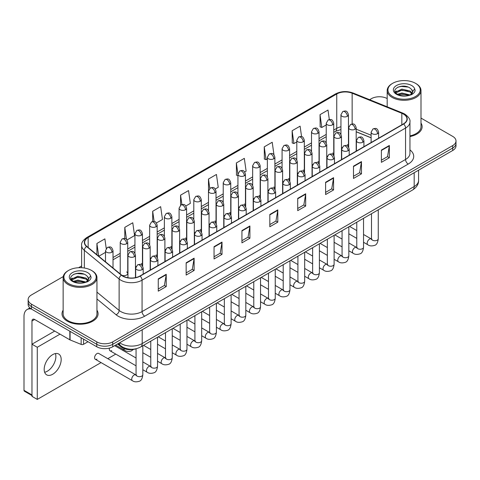 <?xml version="1.0" encoding="UTF-8"?>
<svg xmlns="http://www.w3.org/2000/svg" width="480" height="480" viewBox="0 0 480 480"><rect width="100%" height="100%" fill="white"/><g stroke="black" fill="none" stroke-linecap="round" stroke-linejoin="round"><path stroke-width="0.72" d="M326.754 155.646A3.756 2.166 0 0 0 327.33 156.072M312.042 164.142A3.756 2.166 0 0 0 312.612 164.568M297.324 172.638A3.756 2.166 0 0 0 297.9 173.064M282.612 181.134A3.756 2.166 0 0 0 283.182 181.56M267.9 189.63A3.756 2.166 0 0 0 268.47 190.056M253.182 198.126A3.756 2.166 0 0 0 253.752 198.552M238.47 206.622A3.756 2.166 0 0 0 239.04 207.042M223.752 215.118A3.756 2.166 0 0 0 224.322 215.538M209.04 223.614A3.756 2.166 0 0 0 209.61 224.034M194.322 232.104A3.756 2.166 0 0 0 194.892 232.53M179.61 240.6A3.756 2.166 0 0 0 180.18 241.026M164.892 249.096A3.756 2.166 0 0 0 165.462 249.522M150.18 257.592A3.756 2.166 0 0 0 150.75 258.018M135.462 266.088A3.756 2.166 0 0 0 136.032 266.514M121.8 275.244A3.756 2.166 0 0 0 125.7 275.406A3.756 2.166 0 0 0 127.734 273.474L127.734 242.19A3.756 2.166 0 0 1 126.63 243.726A3.756 2.166 0 0 1 121.32 243.726A3.756 2.166 0 0 1 120.222 242.19L120.222 273.474A3.756 2.166 0 0 0 120.36 274.062M341.472 147.15A3.756 2.166 0 0 0 342.042 147.576M371.118 137.838L356.184 131.802M333.564 155.202A3.756 2.166 0 0 0 333.744 154.536A3.756 2.166 0 0 0 332.64 153.006M318.846 163.698A3.756 2.166 0 0 0 319.026 163.032A3.756 2.166 0 0 0 317.928 161.502M304.134 172.194A3.756 2.166 0 0 0 304.314 171.528A3.756 2.166 0 0 0 303.21 169.998M289.416 180.684A3.756 2.166 0 0 0 289.596 180.024A3.756 2.166 0 0 0 288.498 178.494M274.704 189.18A3.756 2.166 0 0 0 274.884 188.52A3.756 2.166 0 0 0 273.78 186.99M259.986 197.676A3.756 2.166 0 0 0 260.166 197.016A3.756 2.166 0 0 0 259.068 195.48M245.274 206.172A3.756 2.166 0 0 0 245.454 205.512A3.756 2.166 0 0 0 244.35 203.976M230.556 214.668A3.756 2.166 0 0 0 230.736 214.008A3.756 2.166 0 0 0 229.638 212.472M215.844 223.164A3.756 2.166 0 0 0 216.024 222.504A3.756 2.166 0 0 0 214.92 220.968M201.126 231.66A3.756 2.166 0 0 0 201.306 231A3.756 2.166 0 0 0 200.208 229.464M186.414 240.156A3.756 2.166 0 0 0 186.594 239.496A3.756 2.166 0 0 0 185.49 237.96M171.696 248.652A3.756 2.166 0 0 0 171.876 247.992A3.756 2.166 0 0 0 170.778 246.456M156.984 257.148A3.756 2.166 0 0 0 157.164 256.488A3.756 2.166 0 0 0 156.06 254.952M142.266 265.644A3.756 2.166 0 0 0 142.446 264.984A3.756 2.166 0 0 0 141.348 263.448M127.734 273.474A3.756 2.166 0 0 0 126.63 271.944M348.276 146.706A3.756 2.166 0 0 0 348.456 146.04A3.756 2.166 0 0 0 347.358 144.51M136.266 348.72A11.268 6.504 180 0 1 121.152 346.902L117.588 343.968M63.138 310.188A18.03 10.41 0 0 0 62.016 313.806A18.03 10.41 0 0 0 67.296 321.168A18.03 10.41 0 0 0 86.946 323.424A18.03 10.41 0 0 0 98.076 313.806A18.03 10.41 0 0 0 96.948 310.188A18.03 10.41 0 0 1 98.076 313.806A18.03 10.41 0 0 1 86.946 323.424A18.03 10.41 0 0 1 67.296 321.168A18.03 10.41 0 0 1 62.016 313.806A18.03 10.41 0 0 1 63.138 310.188M403.428 114.066A12.018 6.942 180 0 1 406.95 118.974A12.018 6.942 180 0 1 403.428 123.882L139.938 276.006A12.018 6.942 180 0 1 121.596 275.082L86.808 246.396A12.018 6.942 180 0 1 84.636 242.418A12.018 6.942 180 0 1 88.158 237.51L336.75 93.984A12.018 6.942 180 0 1 352.146 93.21L401.826 113.292A12.018 6.942 180 0 1 403.428 114.066M403.638 113.946A12.318 7.116 0 0 0 401.994 113.148L352.314 93.066A12.318 7.116 0 0 0 336.54 93.864L87.942 237.39A12.318 7.116 0 0 0 86.562 246.498L121.35 275.178A12.318 7.116 0 0 0 140.154 276.132L403.638 124.008A12.318 7.116 0 0 0 403.638 113.946M63.234 276.588L31.44 294.948A11.268 6.504 0 0 0 28.134 299.544L28.134 304.452A11.268 6.504 0 0 0 31.44 309.054L96.78 346.776L96.78 344.322A11.268 6.504 0 0 0 112.716 344.322L452.7 148.038A11.268 6.504 0 0 0 456 143.436A11.268 6.504 0 0 1 452.7 148.038L112.716 344.322A11.268 6.504 0 0 1 96.78 344.322L31.44 306.6L96.78 344.322L96.78 341.874A11.268 6.504 0 0 0 112.716 341.874L452.7 145.584A11.268 6.504 0 0 0 456 140.982A11.268 6.504 0 0 0 452.7 136.38L420.996 118.08M28.134 301.998A11.268 6.504 0 0 0 31.44 306.6A11.268 6.504 0 0 1 28.134 301.998M158.268 278.892L158.268 291.156L166.236 286.56L166.236 274.29L158.268 278.892M158.268 288.984L164.406 285.438L166.206 274.698A3.006 1.734 -120 0 0 166.236 274.29M164.352 285.468L166.236 286.56M186.156 262.788L186.156 275.058L194.124 270.456L194.124 258.186L186.156 262.788M186.156 272.88L192.294 269.334L194.094 258.594A3.006 1.734 -120 0 0 194.124 258.186M192.24 269.37L194.124 270.456M214.044 246.684L214.044 258.954L222.012 254.352L222.012 242.088L214.044 246.684M214.044 256.776L220.182 253.236L221.982 242.496A3.006 1.734 -120 0 0 222.012 242.088M220.128 253.266L222.012 254.352M241.938 230.586L241.938 242.85L249.906 238.254L249.906 225.984L241.938 230.586M241.938 240.678L248.07 237.132L249.87 226.392A3.006 1.734 -120 0 0 249.906 225.984M248.016 237.162L249.906 238.254M381.384 150.078L381.384 162.342L389.352 157.746L389.352 145.476L381.384 150.078M381.384 160.17L387.522 156.624L389.316 145.884A3.006 1.734 -120 0 0 389.352 145.476M387.468 156.654L389.352 157.746M353.49 166.176L353.49 178.446L361.464 173.844L361.464 161.58L353.49 166.176M353.49 176.268L359.628 172.728L361.428 161.982A3.006 1.734 -120 0 0 361.464 161.58M359.574 172.758L361.464 173.844M325.602 182.28L325.602 194.55L333.57 189.948L333.57 177.678L325.602 182.28M325.602 192.372L331.74 188.826L333.54 178.086A3.006 1.734 -120 0 0 333.57 177.678M331.686 188.856L333.57 189.948M297.714 198.384L297.714 210.648L305.682 206.046L305.682 193.782L297.714 198.384M297.714 208.47L303.852 204.93L305.652 194.19A3.006 1.734 -120 0 0 305.682 193.782M303.798 204.96L305.682 206.046M269.826 214.482L269.826 226.752L277.794 222.15L277.794 209.88L269.826 214.482M269.826 224.574L275.964 221.034L277.758 210.288A3.006 1.734 -120 0 0 277.794 209.88M275.91 221.064L277.794 222.15M409.956 136.566A18.03 10.41 0 0 0 422.124 126.72A18.03 10.41 0 0 0 420.996 123.096A18.03 10.41 0 0 1 422.124 126.72A18.03 10.41 0 0 1 409.956 136.566M387.186 98.562A11.268 6.504 0 0 0 371.424 98.658L369.624 99.696M81.63 265.968L78.6 267.714M28.134 299.544A11.268 6.504 0 0 0 31.44 304.146L96.78 341.874M156.426 222.966L162.456 219.48L160.656 206.664L152.688 211.26L152.688 221.514M126.996 239.952L134.568 235.584L132.768 222.762L124.8 227.364L124.8 238.53M106.23 248.472L104.88 238.866L96.912 243.468L96.912 254.73M244.716 171.99L246.126 171.174L244.326 158.358L236.358 162.96L236.484 175.152M273.972 154.788L272.214 142.254L264.246 146.856L264.378 159.048M301.572 136.632L300.102 126.156L292.134 130.752L292.266 142.95M329.328 119.556L327.996 110.052L320.028 114.654L320.154 126.846M185.856 205.974L190.344 203.376L188.55 190.56L180.576 195.162L180.576 205.206M215.286 188.982L218.238 187.278L216.438 174.456L208.47 179.058L208.512 191.304M208.512 210.756L208.47 191.208M208.47 179.058L209.778 188.406M237.942 175.692L236.358 175.104M236.358 162.96L237.942 174.234A3.756 2.166 0 0 0 239.04 175.764A3.756 2.166 0 0 0 244.35 175.764A3.756 2.166 0 0 0 245.454 174.228C243.93 169.41 242.448 170.37 239.82 170.976A3.756 2.166 60 0 1 241.698 171.162A3.756 2.166 -120 0 1 244.35 175.764M264.246 146.856L266.046 159.672L267.372 158.91M266.046 159.672L264.246 159M292.134 130.752L293.934 143.574L296.802 141.918M293.934 143.574L292.134 142.902M320.028 114.654L321.822 127.47L326.232 124.926M321.822 127.47L320.028 126.798M180.576 195.162L181.902 204.57M152.688 211.26L154.128 221.514M124.8 227.364L126.492 239.4M98.76 256.254L105.504 252.36M96.912 243.468L98.7 256.2M96.78 346.776A11.268 6.504 0 0 0 112.716 346.776L452.7 150.492A11.268 6.504 0 0 0 456 145.89L456 140.982M47.376 371.19A12.018 6.942 120 0 0 55.422 353.574A12.018 6.942 120 0 1 47.376 371.19A12.018 6.942 120 0 1 44.64 372.252A12.018 6.942 120 0 0 47.376 371.19M83.562 339.15L83.562 344.286L88.014 341.718M31.308 308.982A15.024 8.676 -120 0 0 27.114 309.534A15.024 8.676 -120 0 0 24 316.416L24 390.33L31.968 394.932L31.968 321.018A3.756 2.166 60 0 1 32.748 319.296A3.756 2.166 60 0 1 34.626 319.482L69.834 339.81L69.834 331.224M31.968 395.568L24.39 391.188A1.878 1.086 -60 0 1 24 390.33M31.968 394.932A1.878 1.086 120 0 0 32.358 395.79M83.562 344.286A1.878 1.086 180 0 1 81.156 344.406L70.086 339.93A1.878 1.086 180 0 1 69.834 339.81M409.956 135.876A16.902 9.762 0 0 0 420.996 126.72L420.996 90.528A16.902 9.762 0 0 0 416.046 83.628L415.512 83.322A16.152 9.324 0 0 0 392.67 83.322A16.152 9.324 0 0 0 392.67 96.51A16.152 9.324 0 0 0 415.512 96.51A16.152 9.324 0 0 0 415.512 83.322L416.046 83.628M392.67 83.322L392.142 83.628A16.902 9.762 0 0 0 387.186 90.528A16.902 9.762 0 0 0 392.142 97.428A16.902 9.762 0 0 0 410.562 99.546A16.902 9.762 0 0 0 420.996 90.528M412.458 92.34L412.584 91.758A8.49 4.902 0 0 0 411.624 89.49L410.106 88.104C402.276 82.566 389.232 89.796 397.284 94.086C400.572 95.868 404.46 96.324 408.936 95.454L411.324 94.758C413.616 93.582 414.888 92.112 415.14 90.348L414.672 88.83L410.382 94.842M397.536 94.236L401.892 93.006L410.184 94.98M407.994 94.824L401.226 94.242L398.538 94.728L401.892 93.978L409.242 95.388M395.634 92.664L395.892 91.926L401.892 89.106L410.094 91.026L412.068 93.084M395.868 92.94L401.892 90.084L410.094 91.998L411.744 93.546M411.624 89.49L412.578 91.872M412.584 92.064L411.642 94.596M395.148 91.842L396.588 91.038M397.896 87.126L401.226 86.454L408.078 87.054M395.328 92.208L395.934 91.848M398.526 90.834L401.226 90.348L407.994 90.93M68.622 270.408L68.094 270.714A16.902 9.762 0 0 0 63.138 277.614L63.138 313.806A16.902 9.762 0 0 0 68.094 320.706A16.902 9.762 0 0 0 86.514 322.824A16.902 9.762 0 0 0 96.948 313.806L96.948 277.614A16.902 9.762 0 0 0 91.998 270.714L91.464 270.408A16.152 9.324 0 0 0 68.622 270.408A16.152 9.324 0 0 0 68.622 283.596A16.152 9.324 0 0 0 91.464 283.596A16.152 9.324 0 0 0 91.464 270.408L91.998 270.714M63.138 277.614A16.902 9.762 0 0 0 68.094 284.52A16.902 9.762 0 0 0 86.514 286.632A16.902 9.762 0 0 0 96.948 277.614M88.41 279.426L88.536 278.844A8.49 4.902 0 0 0 87.576 276.582L86.058 275.196C78.228 269.658 65.184 276.882 73.236 281.178C76.524 282.96 80.412 283.41 84.888 282.54L87.276 281.844C89.568 280.668 90.84 279.198 91.092 277.44L90.624 275.916L86.334 281.928M73.488 281.322L77.844 280.092L86.136 282.072M83.946 281.91L77.178 281.328L74.49 281.814L77.844 281.064L85.194 282.474M71.586 279.75L71.844 279.012L77.844 276.198L86.046 278.112L88.02 280.17M71.82 280.032L77.844 277.17L86.046 279.09L87.696 280.632M87.576 276.582L88.53 278.958M88.536 279.15L87.594 281.682M71.1 278.928L72.54 278.124M73.848 274.212L77.178 273.54L84.03 274.146M71.28 279.294L71.886 278.934M74.478 277.926L77.178 277.434L83.946 278.016M95.298 359.274L132.432 380.712A3.378 1.95 -60 0 1 131.916 378.006A3.378 1.95 -60 0 1 134.124 375.024A3.378 1.95 -60 0 1 134.274 374.946A3.378 1.95 -60 0 1 135.816 374.862L98.682 353.418A3.378 1.95 120 0 0 96.99 353.586A3.378 1.95 120 0 0 94.782 356.568A3.378 1.95 120 0 0 95.298 359.274A3.378 1.95 120 0 0 96.99 359.106M52.686 374.262A12.018 6.942 120 0 0 60.54 363.666A12.018 6.942 120 0 0 58.698 354.036A12.018 6.942 120 0 0 52.686 354.63A12.018 6.942 120 0 0 44.832 365.22A12.018 6.942 120 0 0 46.674 374.856A12.018 6.942 120 0 0 52.686 374.262M109.494 348.078A3.378 1.95 120 0 0 110.016 350.778A3.378 1.95 120 0 0 111.708 350.616M60.018 334.14L37.278 347.268L37.278 399.408L101.046 362.592M107.808 358.692L115.764 354.096M122.526 350.196L123.492 349.638M54.708 331.074L31.968 344.202L31.968 396.342L37.278 399.408M37.278 347.268L31.968 344.202M121.152 346.11L121.152 346.902M409.956 149.886A18.78 10.842 180 0 1 408.21 164.064L144.72 316.182A3.756 2.166 60 0 1 142.062 311.586L405.552 159.462A15.024 8.676 0 0 0 409.956 153.324L409.956 121.92A15.024 8.676 180 0 1 405.552 128.052A3.756 2.166 -120 0 0 403.638 124.008M144.72 316.182A18.78 10.842 180 0 1 118.158 316.182A18.78 10.842 180 0 1 116.058 314.736L96.948 298.98M121.35 275.178A3.756 2.514 129.5 0 0 119.13 279.018L119.13 310.428A15.024 8.676 0 0 0 120.816 311.586A15.024 8.676 0 0 0 142.062 311.586L142.062 280.176A15.024 8.676 180 0 1 119.13 279.018L84.348 250.338A15.024 8.676 180 0 1 81.63 245.364L81.63 267.72M409.956 121.92C410.454 119.574 408.726 116.958 404.778 114.066L402.798 113.106A3.756 1.758 112 0 0 401.994 113.148M402.798 113.106L353.118 93.024C346.896 90.822 340.992 91.14 335.4 93.984A3.756 2.166 60 0 1 336.54 93.864M87.942 237.39A3.756 2.166 -120 0 0 86.808 237.51C82.908 240.312 81.18 242.928 81.63 245.364M86.562 246.498A3.756 2.514 129.5 0 0 84.348 250.338L84.348 268.014M353.118 93.024A3.756 1.758 112 0 0 352.314 93.066M140.154 276.132A3.756 2.166 60 0 1 142.062 280.176L405.552 128.052L405.552 159.462A3.756 2.166 60 0 0 408.21 164.064M112.716 341.874L112.716 346.776M452.7 145.584L452.7 150.492M31.44 304.146L31.44 309.054M96.948 292.134L119.13 310.428A3.756 2.514 -50.5 0 1 116.058 314.736M88.158 237.51L88.158 247.506M401.826 113.292L401.826 124.812M352.146 93.21L352.146 123.972M371.118 135.228L356.184 129.192M348.84 126.618A12.018 6.942 0 0 0 348.456 126.558M340.944 126.762A12.018 6.942 0 0 0 336.75 128.334L333.744 130.074M336.75 93.984L336.75 128.334A6.762 3.906 60 0 1 335.352 131.43L333.744 132.36M326.232 134.412L319.026 138.57M311.514 142.908L304.314 147.066M296.802 151.404L289.596 155.562M282.084 159.894L274.884 164.052M267.372 168.39L260.166 172.548M252.654 176.886L245.454 181.044M237.942 185.382L230.736 189.54M223.224 193.878L216.024 198.036M208.512 202.374L201.306 206.532M193.794 210.87L186.594 215.028M179.082 219.366L171.876 223.524M164.364 227.862L157.164 232.02M149.652 236.358L142.446 240.516M134.934 244.854L127.734 249.012M120.222 253.35L113.016 257.508M269.826 214.872L277.758 210.288M297.714 198.768L305.652 194.19M325.602 182.67L333.54 178.086M353.49 166.566L361.428 161.982M381.384 150.462L389.316 145.884M241.938 230.976L249.87 226.392M214.044 247.074L221.982 242.496M186.156 263.178L194.094 258.594M158.268 279.276L166.206 274.698M119.706 342.744A15.024 8.676 0 0 0 120.948 343.56A15.024 8.676 0 0 0 142.2 343.56L414.186 186.528A15.024 8.676 0 0 0 418.584 180.396C418.698 184.122 416.712 187.314 412.632 189.966L140.64 346.998A7.512 4.338 60 0 0 142.2 343.56L142.2 329.754M414.186 172.728L414.186 186.528A7.512 4.338 60 0 1 412.632 189.966M119.292 342.978A7.512 5.022 129.5 0 0 120.642 345.708L118.14 343.644M377.532 133.71A3.756 2.166 0 0 0 378.63 132.18C377.106 127.362 375.624 128.322 372.996 128.928A3.756 2.166 60 0 1 374.874 129.114A3.756 2.166 -120 0 1 377.532 133.71A3.756 2.166 0 0 1 372.216 133.71A3.756 2.166 0 0 1 371.118 132.18L372.996 128.928M363.54 242.286L367.872 244.782A3.378 1.95 -60 0 1 367.356 242.076A3.378 1.95 -60 0 1 369.564 239.094A3.378 1.95 -60 0 1 369.714 239.016A3.378 1.95 -60 0 1 371.25 238.932L363.54 234.474M371.688 239.268L371.388 239.52L371.496 238.788A3.378 1.95 -0 0 0 372.486 240.168A3.378 1.95 -0 0 0 377.112 240.252A3.378 1.95 -0 0 0 378.258 238.788C377.79 242.718 376.578 244.908 374.61 245.37C371.784 246.228 369.54 246.036 367.872 244.782M355.086 129.252A3.756 2.166 0 0 0 356.184 127.716C354.66 122.898 353.178 123.858 350.55 124.464A3.756 2.166 60 0 1 352.428 124.65A3.756 2.166 -120 0 1 355.086 129.252A3.756 2.166 0 0 1 349.776 129.252A3.756 2.166 0 0 1 348.672 127.716L350.55 124.464M347.358 116.292A3.756 2.166 0 0 0 348.456 114.756C346.932 109.938 345.45 110.898 342.822 111.504A3.756 2.166 60 0 1 344.7 111.69A3.756 2.166 -120 0 1 347.358 116.292A3.756 2.166 0 0 1 342.048 116.292A3.756 2.166 0 0 1 340.944 114.756L342.822 111.504M362.814 142.206A3.756 2.166 0 0 0 363.918 140.676C362.394 135.858 360.912 136.818 358.284 137.424A3.756 2.166 60 0 1 360.162 137.61A3.756 2.166 -120 0 1 362.814 142.206A3.756 2.166 0 0 1 357.504 142.206A3.756 2.166 0 0 1 356.406 140.676L358.284 137.424M348.828 250.782L353.16 253.278A3.378 1.95 -60 0 1 352.638 250.572A3.378 1.95 -60 0 1 354.846 247.59A3.378 1.95 -60 0 1 354.996 247.512A3.378 1.95 -60 0 1 356.538 247.428L348.828 242.97M356.97 247.764L356.67 248.016L356.778 247.284A3.378 1.95 -0 0 0 357.768 248.664A3.378 1.95 -0 0 0 362.394 248.748A3.378 1.95 -0 0 0 363.54 247.284C363.078 251.214 361.86 253.404 359.892 253.866C357.066 254.724 354.822 254.526 353.16 253.278M348.102 150.702A3.756 2.166 0 0 0 349.2 149.172C347.676 144.354 346.194 145.314 343.566 145.92A3.756 2.166 60 0 1 345.444 146.106A3.756 2.166 -120 0 1 348.102 150.702A3.756 2.166 0 0 1 342.786 150.702A3.756 2.166 0 0 1 341.688 149.172L343.566 145.92M334.11 259.278L338.442 261.774A3.378 1.95 -60 0 1 337.926 259.068A3.378 1.95 -60 0 1 340.134 256.086A3.378 1.95 -60 0 1 340.284 256.008A3.378 1.95 -60 0 1 341.82 255.918L334.11 251.466M342.258 256.26L341.958 256.512L342.066 255.78A3.378 1.95 -0 0 0 343.056 257.16A3.378 1.95 -0 0 0 347.682 257.244A3.378 1.95 -0 0 0 348.828 255.78C348.36 259.71 347.148 261.9 345.18 262.362C342.354 263.22 340.11 263.022 338.442 261.774M333.384 159.198A3.756 2.166 0 0 0 334.488 157.668C332.964 152.85 331.482 153.81 328.854 154.416A3.756 2.166 60 0 1 330.732 154.602A3.756 2.166 -120 0 1 333.384 159.198A3.756 2.166 0 0 1 328.074 159.198A3.756 2.166 0 0 1 326.976 157.668L328.854 154.416M319.398 267.768L323.73 270.27A3.378 1.95 -60 0 1 323.208 267.564A3.378 1.95 -60 0 1 325.416 264.582A3.378 1.95 -60 0 1 325.566 264.504A3.378 1.95 -60 0 1 327.108 264.414L319.398 259.962M327.54 264.756L327.24 265.008L327.348 264.276A3.378 1.95 -0 0 0 328.338 265.656A3.378 1.95 -0 0 0 332.964 265.74A3.378 1.95 -0 0 0 334.11 264.276C333.648 268.2 332.43 270.396 330.462 270.858C327.636 271.716 325.392 271.518 323.73 270.27M318.672 167.694A3.756 2.166 0 0 0 319.77 166.164C318.246 161.346 316.764 162.306 314.136 162.906A3.756 2.166 60 0 1 316.014 163.092A3.756 2.166 -120 0 1 318.672 167.694A3.756 2.166 0 0 1 313.356 167.694A3.756 2.166 0 0 1 312.258 166.164L314.136 162.906M304.68 276.264L309.012 278.766A3.378 1.95 -60 0 1 308.496 276.06A3.378 1.95 -60 0 1 310.704 273.078A3.378 1.95 -60 0 1 310.854 273A3.378 1.95 -60 0 1 312.396 272.91L304.68 268.458M312.828 273.252L312.528 273.504L312.636 272.772A3.378 1.95 -0 0 0 313.626 274.152A3.378 1.95 -0 0 0 318.252 274.236A3.378 1.95 -0 0 0 319.398 272.772C318.93 276.696 317.718 278.892 315.75 279.348C312.924 280.212 310.68 280.014 309.012 278.766M340.374 137.748A3.756 2.166 0 0 0 341.472 136.212C339.948 131.394 338.466 132.354 335.838 132.96A3.756 2.166 60 0 1 337.716 133.146A3.756 2.166 -120 0 1 340.374 137.748A3.756 2.166 0 0 1 335.058 137.748A3.756 2.166 0 0 1 333.96 136.212L335.838 132.96M325.656 146.244A3.756 2.166 0 0 0 326.754 144.708C325.23 139.89 323.748 140.85 321.12 141.456A3.756 2.166 60 0 1 322.998 141.642A3.756 2.166 -120 0 1 325.656 146.244A3.756 2.166 0 0 1 320.346 146.244A3.756 2.166 0 0 1 319.242 144.708L321.12 141.456M310.944 154.74A3.756 2.166 0 0 0 312.042 153.204C310.518 148.386 309.036 149.346 306.408 149.952A3.756 2.166 60 0 1 308.286 150.138A3.756 2.166 -120 0 1 310.944 154.74A3.756 2.166 0 0 1 305.628 154.74A3.756 2.166 0 0 1 304.53 153.204L306.408 149.952M332.64 124.788A3.756 2.166 0 0 0 333.744 123.252C332.22 118.434 330.738 119.394 328.11 120A3.756 2.166 60 0 1 329.988 120.186A3.756 2.166 -120 0 1 332.64 124.788A3.756 2.166 0 0 1 327.33 124.788A3.756 2.166 0 0 1 326.232 123.252L328.11 120M317.928 133.284A3.756 2.166 0 0 0 319.026 131.748C317.502 126.93 316.02 127.89 313.392 128.496A3.756 2.166 60 0 1 315.27 128.682A3.756 2.166 -120 0 1 317.928 133.284A3.756 2.166 0 0 1 312.618 133.284A3.756 2.166 0 0 1 311.514 131.748L313.392 128.496M303.21 141.78A3.756 2.166 0 0 0 304.314 140.244C302.79 135.426 301.308 136.386 298.68 136.992A3.756 2.166 60 0 1 300.558 137.178A3.756 2.166 -120 0 1 303.21 141.78A3.756 2.166 0 0 1 297.9 141.78A3.756 2.166 0 0 1 296.802 140.244L298.68 136.992M288.498 150.276A3.756 2.166 0 0 0 289.596 148.74C288.072 143.922 286.59 144.882 283.962 145.488A3.756 2.166 60 0 1 285.84 145.674A3.756 2.166 -120 0 1 288.498 150.276A3.756 2.166 0 0 1 283.188 150.276A3.756 2.166 0 0 1 282.084 148.74L283.962 145.488M273.78 158.772A3.756 2.166 0 0 0 274.884 157.236C273.36 152.418 271.878 153.378 269.25 153.984A3.756 2.166 60 0 1 271.128 154.17A3.756 2.166 -120 0 1 273.78 158.772A3.756 2.166 0 0 1 268.47 158.772A3.756 2.166 0 0 1 267.372 157.236L269.25 153.984M259.068 167.268A3.756 2.166 0 0 0 260.166 165.732C258.642 160.914 257.16 161.874 254.532 162.48A3.756 2.166 60 0 1 256.41 162.666A3.756 2.166 -120 0 1 259.068 167.268A3.756 2.166 0 0 1 253.758 167.268A3.756 2.166 0 0 1 252.654 165.732L254.532 162.48M229.638 184.26A3.756 2.166 0 0 0 230.736 182.724C229.212 177.906 227.73 178.866 225.102 179.472A3.756 2.166 60 0 1 226.98 179.658A3.756 2.166 -120 0 1 229.638 184.26A3.756 2.166 0 0 1 224.328 184.26A3.756 2.166 0 0 1 223.224 182.724L225.102 179.472M214.92 192.75A3.756 2.166 0 0 0 216.024 191.22C214.5 186.402 213.018 187.362 210.39 187.968A3.756 2.166 60 0 1 212.268 188.154A3.756 2.166 -120 0 1 214.92 192.75A3.756 2.166 0 0 1 209.61 192.75A3.756 2.166 0 0 1 208.512 191.22L210.39 187.968M200.208 201.246A3.756 2.166 0 0 0 201.306 199.716C199.782 194.898 198.3 195.858 195.672 196.464A3.756 2.166 60 0 1 197.55 196.65A3.756 2.166 -120 0 1 200.208 201.246A3.756 2.166 0 0 1 194.898 201.246A3.756 2.166 0 0 1 193.794 199.716L195.672 196.464M185.49 209.742A3.756 2.166 0 0 0 186.594 208.212C185.07 203.394 183.588 204.354 180.96 204.96A3.756 2.166 60 0 1 182.838 205.146A3.756 2.166 -120 0 1 185.49 209.742A3.756 2.166 0 0 1 180.18 209.742A3.756 2.166 0 0 1 179.082 208.212L180.96 204.96M170.778 218.238A3.756 2.166 0 0 0 171.876 216.708C170.352 211.89 168.87 212.85 166.242 213.456A3.756 2.166 60 0 1 168.12 213.642A3.756 2.166 -120 0 1 170.778 218.238A3.756 2.166 0 0 1 165.468 218.238A3.756 2.166 0 0 1 164.364 216.708L166.242 213.456M156.06 226.734A3.756 2.166 0 0 0 157.164 225.204C155.64 220.386 154.158 221.346 151.53 221.946A3.756 2.166 60 0 1 153.408 222.132A3.756 2.166 -120 0 1 156.06 226.734A3.756 2.166 0 0 1 150.75 226.734A3.756 2.166 0 0 1 149.652 225.204L151.53 221.946M141.348 235.23A3.756 2.166 0 0 0 142.446 233.7C140.922 228.882 139.44 229.836 136.812 230.442A3.756 2.166 60 0 1 138.69 230.628A3.756 2.166 -120 0 1 141.348 235.23A3.756 2.166 0 0 1 136.038 235.23A3.756 2.166 0 0 1 134.934 233.7L136.812 230.442M126.63 243.726A3.756 2.166 -120 0 0 123.978 239.124A3.756 2.166 60 0 0 122.1 238.938C124.728 238.332 126.21 237.372 127.734 242.19M111.918 252.222A3.756 2.166 0 0 0 113.016 250.686C111.492 245.868 110.01 246.828 107.382 247.434A3.756 2.166 60 0 1 109.26 247.62A3.756 2.166 -120 0 1 111.918 252.222A3.756 2.166 0 0 1 106.608 252.222A3.756 2.166 0 0 1 105.504 250.686L107.382 247.434M31.968 321.018L34.626 319.482M70.086 331.368L70.086 339.93M81.156 344.406L81.156 337.758M414.672 88.83A10.746 6.204 0 0 0 411.69 85.53A10.746 6.204 0 0 0 396.492 85.53A10.746 6.204 0 0 0 396.492 94.302A10.746 6.204 0 0 0 408.936 95.454M410.28 95.112A8.49 4.902 0 0 0 412.572 92.034M90.624 275.916A10.746 6.204 0 0 0 87.642 272.616A10.746 6.204 0 0 0 72.444 272.616A10.746 6.204 0 0 0 72.444 281.388A10.746 6.204 0 0 0 84.888 282.54M86.232 282.204A8.49 4.902 0 0 0 88.524 279.12M303.954 176.19A3.756 2.166 0 0 0 305.058 174.66C303.534 169.842 302.052 170.796 299.424 171.402A3.756 2.166 60 0 1 301.302 171.588A3.756 2.166 -120 0 1 303.954 176.19A3.756 2.166 0 0 1 298.644 176.19A3.756 2.166 0 0 1 297.546 174.66L299.424 171.402M289.968 284.76L294.3 287.262A3.378 1.95 -60 0 1 293.778 284.556A3.378 1.95 -60 0 1 295.986 281.574A3.378 1.95 -60 0 1 296.136 281.496A3.378 1.95 -60 0 1 297.678 281.406L289.968 276.954M298.116 281.748L297.81 282L297.918 281.268A3.378 1.95 -0 0 0 298.908 282.648A3.378 1.95 -0 0 0 303.534 282.732A3.378 1.95 -0 0 0 304.68 281.268C304.218 285.192 303 287.388 301.032 287.844C298.206 288.708 295.962 288.51 294.3 287.262M289.242 184.686A3.756 2.166 0 0 0 290.34 183.156C288.816 178.332 287.334 179.292 284.706 179.898A3.756 2.166 60 0 1 286.584 180.084A3.756 2.166 -120 0 1 289.242 184.686A3.756 2.166 0 0 1 283.926 184.686A3.756 2.166 0 0 1 282.828 183.156L284.706 179.898M275.25 293.256L279.582 295.758A3.378 1.95 -60 0 1 279.066 293.052A3.378 1.95 -60 0 1 281.274 290.07A3.378 1.95 -60 0 1 281.424 289.992A3.378 1.95 -60 0 1 282.966 289.902L275.25 285.45M283.398 290.244L283.098 290.496L283.206 289.764A3.378 1.95 -0 0 0 284.196 291.144A3.378 1.95 -0 0 0 288.822 291.228A3.378 1.95 -0 0 0 289.968 289.764C289.5 293.688 288.288 295.884 286.32 296.34C283.494 297.204 281.25 297.006 279.582 295.758M274.524 193.182A3.756 2.166 0 0 0 275.628 191.646C274.104 186.828 272.622 187.788 269.994 188.394A3.756 2.166 60 0 1 271.872 188.58A3.756 2.166 -120 0 1 274.524 193.182A3.756 2.166 0 0 1 269.214 193.182A3.756 2.166 0 0 1 268.116 191.646L269.994 188.394M260.538 301.752L264.87 304.254A3.378 1.95 -60 0 1 264.348 301.548A3.378 1.95 -60 0 1 266.556 298.566A3.378 1.95 -60 0 1 266.706 298.482A3.378 1.95 -60 0 1 268.248 298.398L260.538 293.946M268.686 298.74L268.38 298.992L268.488 298.26A3.378 1.95 -0 0 0 269.478 299.64A3.378 1.95 -0 0 0 274.104 299.724A3.378 1.95 -0 0 0 275.25 298.26C274.788 302.184 273.57 304.38 271.602 304.836C268.776 305.694 266.532 305.502 264.87 304.254M296.226 163.23A3.756 2.166 0 0 0 297.324 161.7C295.8 156.882 294.318 157.842 291.69 158.448A3.756 2.166 60 0 1 293.568 158.634A3.756 2.166 -120 0 1 296.226 163.23A3.756 2.166 0 0 1 290.916 163.23A3.756 2.166 0 0 1 289.812 161.7L291.69 158.448M281.514 171.726A3.756 2.166 0 0 0 282.612 170.196C281.088 165.378 279.606 166.338 276.978 166.944A3.756 2.166 60 0 1 278.856 167.13A3.756 2.166 -120 0 1 281.514 171.726A3.756 2.166 0 0 1 276.198 171.726A3.756 2.166 0 0 1 275.1 170.196L276.978 166.944M266.796 180.222A3.756 2.166 0 0 0 267.9 178.692C266.37 173.874 264.888 174.834 262.26 175.44A3.756 2.166 60 0 1 264.138 175.626A3.756 2.166 -120 0 1 266.796 180.222A3.756 2.166 0 0 1 261.486 180.222A3.756 2.166 0 0 1 260.382 178.692L262.26 175.44M259.812 201.678A3.756 2.166 0 0 0 260.91 200.142C259.386 195.324 257.904 196.284 255.276 196.89A3.756 2.166 60 0 1 257.154 197.076A3.756 2.166 -120 0 1 259.812 201.678A3.756 2.166 0 0 1 254.496 201.678A3.756 2.166 0 0 1 253.398 200.142L255.276 196.89M245.82 310.248L250.152 312.75A3.378 1.95 -60 0 1 249.636 310.038A3.378 1.95 -60 0 1 251.844 307.062A3.378 1.95 -60 0 1 251.994 306.978A3.378 1.95 -60 0 1 253.536 306.894L245.82 302.442M253.968 307.236L253.668 307.488L253.776 306.756A3.378 1.95 -0 0 0 254.766 308.136A3.378 1.95 -0 0 0 259.392 308.22A3.378 1.95 -0 0 0 260.538 306.756C260.07 310.68 258.858 312.876 256.89 313.332C254.064 314.19 251.82 313.998 250.152 312.75M245.094 210.174A3.756 2.166 0 0 0 246.198 208.638C244.674 203.82 243.192 204.78 240.564 205.386A3.756 2.166 60 0 1 242.442 205.572A3.756 2.166 -120 0 1 245.094 210.174A3.756 2.166 0 0 1 239.784 210.174A3.756 2.166 0 0 1 238.686 208.638L240.564 205.386M231.108 318.744L235.44 321.246A3.378 1.95 -60 0 1 234.918 318.534A3.378 1.95 -60 0 1 237.126 315.558A3.378 1.95 -60 0 1 237.276 315.474A3.378 1.95 -60 0 1 238.818 315.39L231.108 310.938M239.256 315.732L238.95 315.978L239.058 315.252A3.378 1.95 -0 0 0 240.048 316.632A3.378 1.95 -0 0 0 244.674 316.716A3.378 1.95 -0 0 0 245.82 315.252C245.358 319.176 244.14 321.372 242.172 321.828C239.346 322.686 237.102 322.494 235.44 321.246M230.382 218.67A3.756 2.166 0 0 0 231.48 217.134C229.956 212.316 228.474 213.276 225.846 213.882A3.756 2.166 60 0 1 227.724 214.068A3.756 2.166 -120 0 1 230.382 218.67A3.756 2.166 0 0 1 225.072 218.67A3.756 2.166 0 0 1 223.968 217.134L225.846 213.882M216.39 327.24L220.722 329.742A3.378 1.95 -60 0 1 220.206 327.03A3.378 1.95 -60 0 1 222.414 324.054A3.378 1.95 -60 0 1 222.564 323.97A3.378 1.95 -60 0 1 224.106 323.886L216.39 319.434M224.538 324.228L224.238 324.474L224.346 323.748A3.378 1.95 -0 0 0 225.336 325.128A3.378 1.95 -0 0 0 229.962 325.212A3.378 1.95 -0 0 0 231.108 323.748C230.64 327.672 229.428 329.862 227.46 330.324C224.634 331.182 222.39 330.99 220.722 329.742M215.664 227.166A3.756 2.166 0 0 0 216.768 225.63C215.244 220.812 213.762 221.772 211.134 222.378A3.756 2.166 60 0 1 213.012 222.564A3.756 2.166 -120 0 1 215.664 227.166A3.756 2.166 0 0 1 210.354 227.166A3.756 2.166 0 0 1 209.256 225.63L211.134 222.378M201.678 335.736L206.01 338.238A3.378 1.95 -60 0 1 205.488 335.526A3.378 1.95 -60 0 1 207.696 332.55A3.378 1.95 -60 0 1 207.846 332.466A3.378 1.95 -60 0 1 209.388 332.382L201.678 327.93M209.826 332.724L209.52 332.97L209.628 332.244A3.378 1.95 -0 0 0 210.618 333.624A3.378 1.95 -0 0 0 215.244 333.708A3.378 1.95 -0 0 0 216.39 332.244C215.928 336.168 214.71 338.358 212.742 338.82C209.916 339.678 207.672 339.486 206.01 338.238M200.952 235.662A3.756 2.166 0 0 0 202.05 234.126C200.526 229.308 199.044 230.268 196.416 230.874A3.756 2.166 60 0 1 198.294 231.06A3.756 2.166 -120 0 1 200.952 235.662A3.756 2.166 0 0 1 195.642 235.662A3.756 2.166 0 0 1 194.538 234.126L196.416 230.874M186.96 344.232L191.292 346.734A3.378 1.95 -60 0 1 190.776 344.022A3.378 1.95 -60 0 1 192.984 341.046A3.378 1.95 -60 0 1 193.134 340.962A3.378 1.95 -60 0 1 194.676 340.878L186.96 336.426M195.108 341.22L194.808 341.466L194.916 340.74A3.378 1.95 -0 0 0 195.906 342.12A3.378 1.95 -0 0 0 200.532 342.204A3.378 1.95 -0 0 0 201.678 340.74C201.21 344.664 199.998 346.854 198.03 347.316C195.204 348.174 192.96 347.982 191.292 346.734M252.084 188.718A3.756 2.166 0 0 0 253.182 187.188C251.658 182.37 250.176 183.33 247.548 183.936A3.756 2.166 60 0 1 249.426 184.122A3.756 2.166 -120 0 1 252.084 188.718A3.756 2.166 0 0 1 246.768 188.718A3.756 2.166 0 0 1 245.67 187.188L247.548 183.936M237.366 197.214A3.756 2.166 0 0 0 238.47 195.684C236.94 190.866 235.464 191.826 232.83 192.426A3.756 2.166 60 0 1 234.708 192.612A3.756 2.166 -120 0 1 237.366 197.214A3.756 2.166 0 0 1 232.056 197.214A3.756 2.166 0 0 1 230.952 195.684L232.83 192.426M222.654 205.71A3.756 2.166 0 0 0 223.752 204.18C222.228 199.362 220.746 200.316 218.118 200.922A3.756 2.166 60 0 1 219.996 201.108A3.756 2.166 -120 0 1 222.654 205.71A3.756 2.166 0 0 1 217.338 205.71A3.756 2.166 0 0 1 216.24 204.18L218.118 200.922M207.936 214.206A3.756 2.166 0 0 0 209.04 212.676C207.51 207.852 206.034 208.812 203.4 209.418A3.756 2.166 60 0 1 205.278 209.604A3.756 2.166 -120 0 1 207.936 214.206A3.756 2.166 0 0 1 202.626 214.206A3.756 2.166 0 0 1 201.522 212.676L203.4 209.418M193.224 222.702A3.756 2.166 0 0 0 194.322 221.166C192.798 216.348 191.316 217.308 188.688 217.914A3.756 2.166 60 0 1 190.566 218.1A3.756 2.166 -120 0 1 193.224 222.702A3.756 2.166 0 0 1 187.908 222.702A3.756 2.166 0 0 1 186.81 221.166L188.688 217.914M186.234 244.158A3.756 2.166 0 0 0 187.338 242.622C185.814 237.804 184.332 238.764 181.704 239.37A3.756 2.166 60 0 1 183.582 239.556A3.756 2.166 -120 0 1 186.234 244.158A3.756 2.166 0 0 1 180.924 244.158A3.756 2.166 0 0 1 179.826 242.622L181.704 239.37M172.248 352.728L176.58 355.23A3.378 1.95 -60 0 1 176.058 352.518A3.378 1.95 -60 0 1 178.266 349.542A3.378 1.95 -60 0 1 178.416 349.458A3.378 1.95 -60 0 1 179.958 349.374L172.248 344.922M180.396 349.716L180.09 349.962L180.198 349.23A3.378 1.95 -0 0 0 181.188 350.616A3.378 1.95 -0 0 0 185.814 350.7A3.378 1.95 -0 0 0 186.96 349.23C186.498 353.16 185.28 355.35 183.312 355.812C180.486 356.67 178.242 356.478 176.58 355.23M171.522 252.654A3.756 2.166 0 0 0 172.62 251.118C171.096 246.3 169.614 247.26 166.986 247.866A3.756 2.166 60 0 1 168.864 248.052A3.756 2.166 -120 0 1 171.522 252.654A3.756 2.166 0 0 1 166.212 252.654A3.756 2.166 0 0 1 165.108 251.118L166.986 247.866M157.53 361.224L161.862 363.726A3.378 1.95 -60 0 1 161.346 361.014A3.378 1.95 -60 0 1 163.554 358.038A3.378 1.95 -60 0 1 163.704 357.954A3.378 1.95 -60 0 1 165.246 357.87L157.53 353.418M165.678 358.206L165.378 358.458L165.486 357.726A3.378 1.95 -0 0 0 166.476 359.106A3.378 1.95 -0 0 0 171.102 359.19A3.378 1.95 -0 0 0 172.248 357.726C171.78 361.656 170.568 363.846 168.6 364.308C165.774 365.166 163.53 364.974 161.862 363.726M156.804 261.15A3.756 2.166 0 0 0 157.908 259.614C156.384 254.796 154.902 255.756 152.274 256.362A3.756 2.166 60 0 1 154.152 256.548A3.756 2.166 -120 0 1 156.804 261.15A3.756 2.166 0 0 1 151.494 261.15A3.756 2.166 0 0 1 150.396 259.614L152.274 256.362M142.818 369.72L147.15 372.222A3.378 1.95 -60 0 1 146.628 369.51A3.378 1.95 -60 0 1 148.836 366.528A3.378 1.95 -60 0 1 148.986 366.45A3.378 1.95 -60 0 1 150.528 366.366L142.818 361.908M150.966 366.702L150.66 366.954L150.768 366.222A3.378 1.95 -0 0 0 151.758 367.602A3.378 1.95 -0 0 0 156.384 367.686A3.378 1.95 -0 0 0 157.53 366.222C157.068 370.152 155.85 372.342 153.882 372.804C151.056 373.662 148.812 373.47 147.15 372.222M142.092 269.64A3.756 2.166 0 0 0 143.19 268.11C141.666 263.292 140.184 264.252 137.556 264.858A3.756 2.166 60 0 1 139.434 265.044A3.756 2.166 -120 0 1 142.092 269.64A3.756 2.166 0 0 1 136.782 269.64A3.756 2.166 0 0 1 135.678 268.11L137.556 264.858M136.248 375.198L135.948 375.45L136.056 374.718A3.378 1.95 -0 0 0 137.046 376.098A3.378 1.95 -0 0 0 141.672 376.182A3.378 1.95 -0 0 0 142.818 374.718C142.35 378.648 141.138 380.838 139.17 381.3C136.344 382.158 134.1 381.96 132.432 380.712M178.506 231.198A3.756 2.166 0 0 0 179.61 229.662C178.08 224.844 176.604 225.804 173.97 226.41A3.756 2.166 60 0 1 175.848 226.596A3.756 2.166 -120 0 1 178.506 231.198A3.756 2.166 0 0 1 173.196 231.198A3.756 2.166 0 0 1 172.092 229.662L173.97 226.41M163.794 239.694A3.756 2.166 0 0 0 164.892 238.158C163.368 233.34 161.886 234.3 159.258 234.906A3.756 2.166 60 0 1 161.136 235.092A3.756 2.166 -120 0 1 163.794 239.694A3.756 2.166 0 0 1 158.478 239.694A3.756 2.166 0 0 1 157.38 238.158L159.258 234.906M149.076 248.19A3.756 2.166 0 0 0 150.18 246.654C148.656 241.836 147.174 242.796 144.54 243.402A3.756 2.166 60 0 1 146.424 243.588A3.756 2.166 -120 0 1 149.076 248.19A3.756 2.166 0 0 1 143.766 248.19A3.756 2.166 0 0 1 142.662 246.654L144.54 243.402M134.364 256.686A3.756 2.166 0 0 0 135.462 255.15C133.938 250.332 132.456 251.292 129.828 251.898A3.756 2.166 60 0 1 131.706 252.084A3.756 2.166 -120 0 1 134.364 256.686A3.756 2.166 0 0 1 129.048 256.686A3.756 2.166 0 0 1 127.95 255.15L129.828 251.898M133.368 349.446L131.442 350.922C128.616 351.78 126.366 351.582 124.704 350.334A3.378 1.95 -60 0 1 124.002 348.786A3.378 1.95 -60 0 1 124.014 348.54M335.4 93.984L86.808 237.51M340.944 129.528L335.352 131.43M326.232 136.698L319.026 140.856M311.514 145.194L304.314 149.352M296.802 153.69L289.596 157.848M282.084 162.186L274.884 166.344M267.372 170.682L260.166 174.84M252.654 179.172L245.454 183.33M237.942 187.668L230.736 191.826M223.224 196.164L216.024 200.322M208.512 204.66L201.306 208.818M193.794 213.156L186.594 217.314M179.082 221.652L171.876 225.81M164.364 230.148L157.164 234.306M149.652 238.644L142.446 242.802M134.934 247.14L127.734 251.298M120.222 255.636L113.016 259.794M371.118 137.754L356.184 131.718M140.64 346.998C134.598 350.034 128.55 350.034 122.502 346.998L120.642 345.708M418.584 180.396L418.584 170.184M371.94 239.202L371.25 238.932M378.258 209.814L378.258 238.788M378.63 138.198L378.63 132.18M356.778 238.38L348.828 233.79M371.496 213.714L371.496 238.788M371.118 142.536L371.118 132.18M356.778 230.574L349.536 226.392M356.184 151.158L356.184 127.716M348.672 147.252L348.672 127.716M348.456 146.04L348.456 114.756M340.944 134.292L340.944 114.756M357.222 247.698L356.538 247.428M363.54 218.31L363.54 247.284M363.918 146.694L363.918 140.676M342.066 246.876L334.11 242.286M356.778 222.21L356.778 247.284M356.406 151.032L356.406 140.676M342.066 239.07L334.824 234.888M342.51 256.194L341.82 255.918M348.828 226.806L348.828 255.78M349.2 155.19L349.2 149.172M327.348 255.372L319.398 250.782M342.066 230.706L342.066 255.78M341.688 159.528L341.688 149.172M327.348 247.566L320.106 243.384M327.792 264.69L327.108 264.414M334.11 235.302L334.11 264.276M334.488 163.686L334.488 157.668M312.636 263.868L304.68 259.278M327.348 239.202L327.348 264.276M326.976 168.024L326.976 157.668M312.636 256.062L305.394 251.88M313.08 273.18L312.396 272.91M319.398 243.792L319.398 272.772M319.77 172.182L319.77 166.164M297.918 272.364L289.968 267.768M312.636 247.698L312.636 272.772M312.258 176.52L312.258 166.164M297.918 264.558L290.676 260.376M341.472 159.654L341.472 136.212M333.96 155.748L333.96 136.212M326.754 168.15L326.754 144.708M319.242 164.244L319.242 144.708M312.042 176.646L312.042 153.204M304.53 172.74L304.53 153.204M333.744 154.536L333.744 123.252M326.232 142.788L326.232 123.252M319.026 163.032L319.026 131.748M311.514 151.284L311.514 131.748M304.314 171.528L304.314 140.244M296.802 159.78L296.802 140.244M289.596 180.024L289.596 148.74M282.084 168.276L282.084 148.74M274.884 188.52L274.884 157.236M267.372 176.772L267.372 157.236M260.166 197.016L260.166 165.732M252.654 185.268L252.654 165.732M245.454 205.512L245.454 174.228M237.942 193.764L237.942 174.228L239.82 170.976M230.736 214.008L230.736 182.724M223.224 202.26L223.224 182.724M216.024 222.504L216.024 191.22M201.306 231L201.306 199.716M193.794 219.252L193.794 199.716M186.594 239.496L186.594 208.212M179.082 227.748L179.082 208.212M171.876 247.992L171.876 216.708M164.364 236.244L164.364 216.708M157.164 256.488L157.164 225.204M149.652 244.734L149.652 225.204M142.446 264.984L142.446 233.7M134.934 253.23L134.934 233.7M120.222 242.19L122.1 238.938M113.016 268.008L113.016 250.686M105.504 261.816L105.504 250.686M27.114 309.534L29.886 307.938M387.186 106.8L387.186 90.528M298.362 281.676L297.678 281.406M304.68 252.288L304.68 281.268M305.058 180.678L305.058 174.66M283.206 280.86L275.25 276.264M297.918 256.194L297.918 281.268M297.546 185.016L297.546 174.66M283.206 273.054L275.964 268.872M283.65 290.172L282.966 289.902M289.968 260.784L289.968 289.764M290.34 189.174L290.34 183.156M268.488 289.356L260.538 284.76M283.206 264.69L283.206 289.764M282.828 193.512L282.828 183.156M268.488 281.544L261.246 277.368M268.932 298.668L268.248 298.398M275.25 269.28L275.25 298.26M275.628 197.67L275.628 191.646M253.776 297.852L245.82 293.256M268.488 273.186L268.488 298.26M268.116 202.008L268.116 191.646M253.776 290.04L246.534 285.864M297.324 185.142L297.324 161.7M289.812 181.236L289.812 161.7M282.612 193.638L282.612 170.196M275.1 189.732L275.1 170.196M267.9 202.134L267.9 178.692M260.382 198.228L260.382 178.692M254.22 307.164L253.536 306.894M260.538 277.776L260.538 306.756M260.91 206.166L260.91 200.142M239.058 306.348L231.108 301.752M253.776 281.682L253.776 306.756M253.398 210.504L253.398 200.142M239.058 298.536L231.816 294.36M239.502 315.66L238.818 315.39M245.82 286.272L245.82 315.252M246.198 214.662L246.198 208.638M224.346 314.838L216.39 310.248M239.058 290.178L239.058 315.252M238.686 219L238.686 208.638M224.346 307.032L217.104 302.85M224.79 324.156L224.106 323.886M231.108 294.768L231.108 323.748M231.48 223.158L231.48 217.134M209.628 323.334L201.678 318.744M224.346 298.674L224.346 323.748M223.968 227.49L223.968 217.134M209.628 315.528L202.386 311.346M210.072 332.652L209.388 332.382M216.39 303.264L216.39 332.244M216.768 231.654L216.768 225.63M194.916 331.83L186.96 327.24M209.628 307.17L209.628 332.244M209.256 235.986L209.256 225.63M194.916 324.024L187.674 319.842M195.36 341.148L194.676 340.878M201.678 311.76L201.678 340.74M202.05 240.144L202.05 234.126M180.198 340.326L172.248 335.736M194.916 315.666L194.916 340.74M194.538 244.482L194.538 234.126M180.198 332.52L172.956 328.338M253.182 210.624L253.182 187.188M245.67 206.724L245.67 187.188M238.47 219.12L238.47 195.684M230.952 215.214L230.952 195.684M223.752 227.616L223.752 204.18M216.24 223.71L216.24 204.18M209.04 236.112L209.04 212.676M201.522 232.206L201.522 212.676M194.322 244.608L194.322 221.166M186.81 240.702L186.81 221.166M180.642 349.644L179.958 349.374M186.96 320.256L186.96 349.23M187.338 248.64L187.338 242.622M165.486 348.822L157.53 344.232M180.198 324.156L180.198 349.23M179.826 252.978L179.826 242.622M165.486 341.016L158.244 336.834M165.93 358.14L165.246 357.87M172.248 328.752L172.248 357.726M172.62 257.136L172.62 251.118M150.768 357.318L142.818 352.728M165.486 332.652L165.486 357.726M165.108 261.474L165.108 251.118M150.768 349.512L143.526 345.33M151.212 366.636L150.528 366.366M157.53 337.248L157.53 366.222M157.908 265.632L157.908 259.614M136.056 365.814L110.016 350.778M150.768 341.148L150.768 366.222M150.396 269.97L150.396 259.614M136.056 358.008L114.66 345.654M136.5 375.132L135.816 374.862M142.818 345.744L142.818 374.718M143.19 274.128L143.19 268.11M136.056 348.792L136.056 374.718M135.678 277.596L135.678 268.11M179.61 253.104L179.61 229.662M172.092 249.198L172.092 229.662M164.892 261.6L164.892 238.158M157.38 257.694L157.38 238.158M150.18 270.096L150.18 246.654M142.662 266.19L142.662 246.654M135.462 277.638L135.462 255.15M124.704 350.334L115.626 345.096M127.95 277.74L127.95 255.15"/></g></svg>
